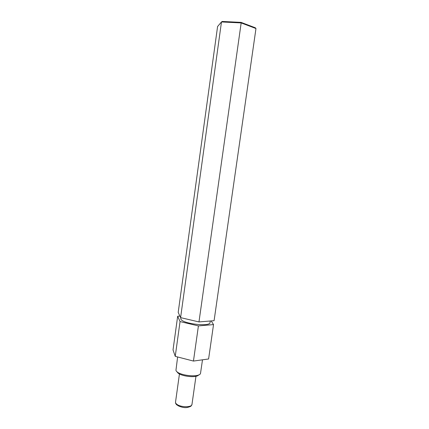 <?xml version="1.0" encoding="UTF-8"?>
<svg xmlns="http://www.w3.org/2000/svg" width="429" height="429" viewBox="0 0 429 429"><rect width="100%" height="100%" fill="white"/><g stroke="black" fill="none" stroke-linecap="round" stroke-linejoin="round"><path stroke-width="0.64" d="M180.829 317.685L180.834 319.037C182.153 323.756 210.349 327.096 210.049 322.522L210.264 321.005M177.622 356.971L175.954 370.27C176.877 375.3 199.426 378.131 200.52 373.359L202.493 359.818M179.88 316.071L177.67 316.227L173.026 349.908L175.241 356.354L193.452 361.062L198.412 325.911L213.529 324.592L211.197 320.924M193.452 361.062L208.601 358.976L213.529 324.592M177.67 316.227L180.051 321.578L198.412 325.911M175.241 356.354L180.051 321.578M198.734 374.876C196.364 378.528 178.443 376.013 177.172 371.846M180.593 317.632L221.477 21.954L222.195 21.45L241.082 22.378L255.293 27.767L255.974 28.529L214.087 320.688L198.976 321.927L180.593 317.632L178.196 312.409L217.583 26.523L221.477 21.954L241.168 22.925L198.976 321.927M255.974 28.529L241.168 22.925L241.082 22.378M177.252 405.212C175.965 404.247 175.391 403.217 175.525 402.118C175.434 402.917 175.981 403.716 177.166 404.515C181.328 407.507 191.945 407.416 191.972 404.429L195.967 376.249M191.972 404.429C190.948 406.252 191.699 406.242 187.457 407.432C184.813 408 181.601 407.389 177.821 405.609M175.525 402.118L179.451 373.927"/></g></svg>

